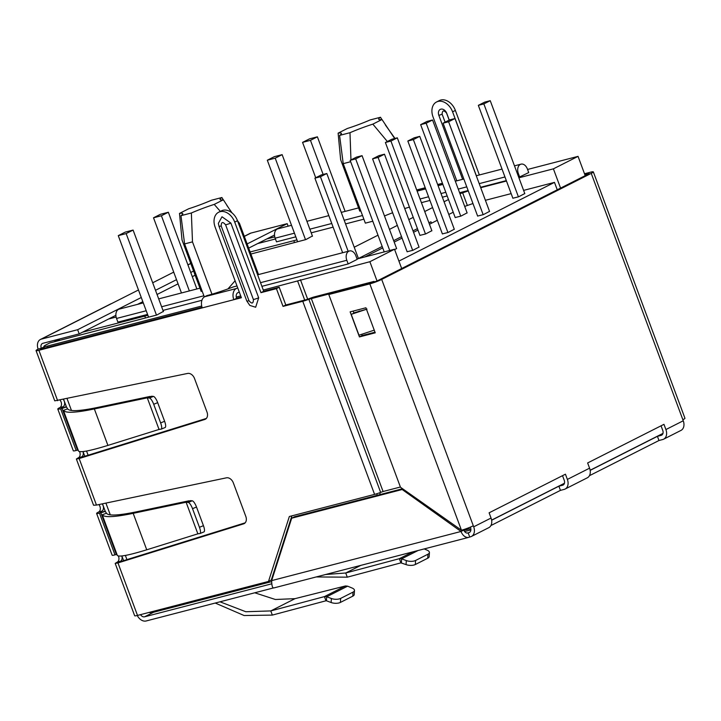 <?xml version="1.0" encoding="UTF-8"?>
<svg xmlns="http://www.w3.org/2000/svg" width="721" height="721" viewBox="0 0 721 721"><rect width="100%" height="100%" fill="white"/><g stroke="black" fill="none" stroke-linecap="round" stroke-linejoin="round"><path stroke-width="1.08" d="M138.477 289.977L111.422 303.658A8.958 6.453 -116.8 0 0 110.484 304.019L40.403 339.483A8.958 6.453 63.2 0 1 41.34 339.122L77.643 329.704L141.271 297.503M173.725 272.132L152.699 282.776M202.033 307.263L41.674 348.883A4.479 0.478 159.6 0 1 40.25 349.036A4.479 0.478 159.6 0 1 41.295 348.297L38.141 349.117A8.958 6.453 63.2 0 1 40.403 339.483M77.643 329.704L79.193 333.877L42.9 343.304A4.479 3.226 63.2 0 0 42.431 343.475A4.479 3.226 63.2 0 0 41.295 348.297L44.098 346.873M79.193 333.877L115.883 315.32M137.495 304.379L142.83 301.684M157.052 294.483L178.078 283.84M192.3 276.648L195.139 275.215M248.682 248.114L274.503 235.046M247.132 243.941L287.192 223.663L288.13 226.187M155.493 290.311L176.528 279.667M190.75 272.475L193.579 271.033M287.192 223.663L250.899 233.081A8.958 6.453 63.2 0 0 249.953 233.442L244.293 236.308M121.813 555.963A4.479 3.073 -104.5 0 1 120.488 561.244L117.334 562.065A4.479 3.073 75.5 0 0 118.55 556.486A4.479 3.073 75.5 0 0 118.325 555.954M102.13 503.889A4.479 3.073 -104.5 0 1 103.076 505.556A4.479 3.073 -104.5 0 1 101.85 511.144A4.479 0.478 -20.4 0 0 100.814 511.883A4.479 0.478 -20.4 0 0 102.238 511.721L99.462 513.127A8.958 0.964 159.6 0 1 96.614 513.442A8.958 0.964 159.6 0 1 98.696 511.955A4.479 3.073 75.5 0 0 99.922 506.376A4.479 3.073 75.5 0 0 98.858 504.574M82.987 451.571A4.479 3.073 -104.5 0 1 81.671 456.862L78.508 457.682A4.479 3.073 75.5 0 0 79.734 452.094A4.479 3.073 75.5 0 0 79.508 451.562M63.313 399.506A4.479 3.073 -104.5 0 1 64.259 401.173A4.479 3.073 -104.5 0 1 63.033 406.752A4.479 0.478 -20.4 0 0 61.988 407.491A4.479 0.478 -20.4 0 0 63.412 407.338L60.636 408.744A8.958 0.964 159.6 0 1 57.788 409.059A8.958 0.964 159.6 0 1 59.879 407.572A4.479 3.073 75.5 0 0 61.096 401.994A4.479 3.073 75.5 0 0 60.041 400.191M63.412 407.338L60.636 408.744L76.165 450.499L77.517 450.075L62.033 408.447L66.494 406.968L64.809 407.05M77.724 449.976L78.535 451.058C80.238 452.761 90.035 450.877 107.916 445.407L159.35 429.355M57.788 409.059L73.317 450.814A8.958 0.964 -20.4 0 0 76.165 450.499M102.238 511.721L99.462 513.127L114.99 554.882L116.333 554.467L100.85 512.838L105.32 511.36L103.626 511.432M116.55 554.359L117.352 555.449C119.064 557.153 128.852 555.269 146.733 549.799L198.167 533.738M96.614 513.442L112.143 555.197A8.958 0.964 -20.4 0 0 114.99 554.882M159.314 429.355L160.999 429.184A6.723 1.884 -112.2 0 0 161.153 429.148A6.723 1.884 -112.2 0 0 160.63 422.912L153.708 404.283A6.723 1.884 -112.2 0 0 149.418 398.037L147.607 397.884L151.59 396.253L147.282 397.839L159.062 429.5L147.282 397.839L94.352 408.942C75.876 412.791 65.566 413.286 63.421 410.42L77.697 449.931M198.131 533.747L199.825 533.567A6.723 1.884 -112.2 0 0 199.978 533.531A6.723 1.884 -112.2 0 0 199.456 527.294L192.525 508.675A6.723 1.884 -112.2 0 0 188.244 502.42L186.424 502.267L190.407 500.644L186.108 502.231L197.878 533.882L186.108 502.231L133.178 513.334C114.702 517.182 104.392 517.669 102.238 514.812L116.514 554.323M78.535 451.058L63.421 410.42L67.612 408.852L66.494 406.968M117.352 555.449L102.238 514.812L106.438 513.235L105.32 511.36M67.612 408.852C69.658 411.601 79.499 411.168 97.128 407.536L94.352 408.942L107.916 445.407M106.438 513.235C108.483 515.993 118.316 515.551 135.954 511.928L133.178 513.334L146.733 549.799M150.058 396.442L97.128 407.536M188.884 500.825L135.954 511.928M164.983 427.553A6.723 1.884 -112.2 0 0 165.136 427.517A6.723 1.884 -112.2 0 0 164.613 421.289L157.683 402.66A6.723 1.884 -112.2 0 0 153.402 396.406L151.59 396.253M203.809 531.945A6.723 1.884 -112.2 0 0 203.953 531.909A6.723 1.884 -112.2 0 0 203.439 525.672L196.509 507.043A6.723 1.884 -112.2 0 0 192.219 500.798L190.407 500.644M325.982 600.782L326.469 600.791L326.703 596.763L324.423 596.609L325.982 600.782L272.34 615.094L244.122 615.536L215.228 603.044M220.004 601.81L245.789 611.732L270.79 610.921L272.34 615.094M254.747 592.788L275.377 599.493L295.024 598.655L270.79 610.921L324.423 596.609L345.467 585.957L295.024 598.655M354.471 590.454A6.723 2.929 -176.7 0 1 353.02 592.13L340.645 598.403A6.723 2.929 -176.7 0 1 331.372 598.502L326.703 596.763L347.621 586.173L352.082 588.021A6.723 2.929 -176.7 0 1 354.471 590.454L354.236 594.483A6.723 2.929 -176.7 0 1 352.785 596.159L340.411 602.423A6.723 2.929 -176.7 0 1 331.137 602.522L326.469 600.791M347.621 586.173L345.467 585.957M347.279 577.17L400.921 562.858L399.362 558.685L345.729 572.997L347.279 577.17L316.195 576.944M360.797 565.372L345.729 572.997L325.631 574.502M400.921 562.858L406.076 564.606A6.723 2.929 3.3 0 0 415.35 564.507L427.724 558.234A6.723 2.929 3.3 0 0 429.175 556.558L429.41 552.529A6.723 2.929 -176.7 0 1 427.959 554.215L427.724 558.234M412.836 551.871L399.362 558.685L401.633 558.838L401.408 562.867M429.41 552.529A6.723 2.929 -176.7 0 0 427.012 550.105L424.182 548.924M415.35 564.507L415.575 560.478A6.723 2.929 -176.7 0 1 406.311 560.577L401.633 558.838L418.126 550.493M415.575 560.478L427.959 554.215M273.439 587.939L146.165 620.97A8.958 6.453 63.2 0 1 137.278 615.491M271.673 583.821L144.606 616.797A4.479 3.226 63.2 0 1 140.505 614.653M470.353 527.123L470.543 527.637A4.479 3.226 63.2 0 1 469.407 532.449A4.479 3.226 63.2 0 1 468.938 532.63L468.154 532.837A4.479 3.073 -104.5 0 1 467.722 532.999A4.479 3.073 -104.5 0 1 463.819 530.061L463.297 529.692M491.632 520.229L558.892 486.188L562.614 485.224A4.479 3.226 63.2 0 0 563.083 485.053A4.479 3.226 63.2 0 0 564.219 480.231L562.524 475.671M590.166 470.371L657.426 436.331L661.148 435.367A4.479 3.226 -116.8 0 0 661.617 435.187A4.479 3.226 -116.8 0 0 662.752 430.374L661.049 425.805M402.57 488.73L294.474 516.777L291.699 518.183L271.655 580.612C271.772 586.065 272.547 588.462 273.998 587.795M467.271 533.062L468.154 532.837L469.704 537.01A8.958 6.147 -104.5 0 1 468.848 537.334A8.958 6.147 -104.5 0 1 461.043 531.467L402.183 489.514L291.699 518.183M402.183 489.514L403.057 489.072M271.655 580.612L461.043 531.467L463.819 530.061M657.426 436.331L658.976 440.504L589.445 475.698M558.892 486.188L560.442 490.37L490.911 525.555M38.141 349.117A8.958 0.964 -20.4 0 0 36.05 350.604L54.742 400.849L187.622 373.433A6.723 4.84 63.2 0 1 194.517 378.507L206.99 412.042A6.723 4.84 63.2 0 1 205.287 419.262A6.723 4.84 63.2 0 1 204.746 419.487L79.157 458.547L76.372 459.016L78.508 457.682M81.788 457.186L81.671 456.862C80.13 457.565 80.22 457.655 81.933 457.141L79.157 458.547L96.47 505.079L226.439 477.825A6.723 4.84 63.2 0 1 233.343 482.899L245.807 516.425A6.723 4.84 63.2 0 1 244.113 523.653A6.723 4.84 63.2 0 1 243.563 523.87L117.983 562.93L115.189 563.407L117.334 562.065M81.671 456.862C80.13 457.565 80.22 457.655 81.933 457.141L206.35 418.441M76.372 459.016L93.559 505.241L96.47 505.079M120.614 561.578L120.488 561.244C118.956 561.947 119.046 562.047 120.758 561.533L117.983 562.93L137.504 615.428L268.5 581.432L289.346 516.506L374.578 494.39A8.958 0.964 -20.4 0 0 380.661 492.407L308.84 299.287A8.958 0.964 159.6 0 1 302.757 301.27L283.029 306.389L285.804 304.983L279.198 287.237L263.733 291.257L260.957 292.663L234.713 222.095A13.888 9.995 -116.8 0 0 218.661 212.235A13.888 9.995 -116.8 0 0 215.146 227.169L241.391 297.737L233.811 299.702A8.958 6.147 -104.5 0 1 236.263 288.544L204.692 296.737L206.891 295.619A35.843 3.857 -20.4 0 0 233.343 286.904L237.011 285.958M120.488 561.244C118.956 561.947 119.046 562.047 120.758 561.533L245.167 522.833M115.189 563.407L134.656 615.743A8.958 0.964 -20.4 0 0 137.504 615.428M36.05 350.604A8.958 0.964 -20.4 0 0 38.898 350.289L202.25 307.894A8.958 6.147 75.5 0 1 204.692 296.737M237.696 287.814L236.263 288.544M239.255 291.987L237.813 292.717A4.479 3.073 75.5 0 0 236.587 298.296L233.811 299.702L202.25 307.894M241.156 297.115L236.587 298.296M291.888 515.848L271.276 580.026L268.5 581.432M263.733 291.257L237.488 220.689A13.888 9.995 -116.8 0 0 221.437 210.838L218.661 212.235M283.029 306.389L276.422 288.643L260.957 292.663M276.422 288.643L279.198 287.237M285.804 304.983L305.533 299.864A4.479 0.478 159.6 0 0 308.579 298.873L310.751 298.061A5.191 0.559 159.6 0 1 314.284 296.908L374.055 281.397L374.262 281.965M367.007 309.093L354.597 312.671M218.346 223.393L218.986 226.223A6.949 0.748 -20.4 0 1 218.986 226.178L218.346 223.393L222.005 216.769L230.882 223.086L258.677 297.827L255.658 307.245L249.817 305.416L246.78 300.963A6.949 0.748 -20.4 0 0 248.988 300.72L221.194 225.979C221.266 221.816 222.735 221.437 225.61 224.835L253.413 299.575C253.341 303.73 251.872 304.118 248.988 300.72M400.389 487.017L383.085 491.515L311.265 298.395L383.085 491.515L380.661 492.407M374.055 281.397L371.279 282.803L308.84 299.287M416.954 190.659A35.843 3.857 159.6 0 1 421.253 190.047M442.739 184.053L441.063 184.909M456.79 180.827L433.024 116.919A13.888 9.995 63.2 0 1 436.538 101.985A13.888 9.995 63.2 0 1 437.998 101.436A13.888 9.995 63.2 0 1 452.59 111.836L476.365 175.744M436.538 101.985L439.314 100.579A13.888 9.995 63.2 0 1 440.774 100.03A13.888 9.995 63.2 0 1 455.366 110.43L479.366 174.96M449.246 120.065L446.759 113.35A5.597 4.029 -116.8 0 0 440.279 109.376A5.597 4.029 -116.8 0 0 438.864 115.405L462.63 179.304M471.435 536.451L488.784 527.673A8.958 6.453 -116.8 0 0 491.046 518.038L489.108 512.82L565.435 474.193L567.373 479.411A8.958 6.453 63.2 0 1 565.111 489.045L587.309 477.807A8.958 6.453 -116.8 0 0 589.58 468.172L587.633 462.954L663.96 424.336L665.907 429.554A8.958 6.453 63.2 0 1 663.635 439.188L680.985 430.41A8.958 6.453 -116.8 0 0 683.256 420.776L591.247 173.373L381.697 279.415L473.697 526.817A8.958 6.453 -116.8 0 1 471.435 536.451A8.958 6.453 -116.8 0 1 470.498 536.803L469.704 537.01M663.635 439.188A8.958 6.453 63.2 0 1 662.698 439.54L658.976 440.504M565.111 489.045A8.958 6.453 63.2 0 1 564.164 489.406L560.442 490.37M584.866 174.716L587.705 173.608A4.479 0.478 159.6 0 1 589.129 173.455A4.479 0.478 159.6 0 1 588.093 174.194L378.534 280.235A4.479 0.478 159.6 0 1 372.604 282.461L331.57 293.105L328.794 294.51L369.828 283.867L461.449 530.214A8.958 0.964 159.6 0 0 473.309 525.771M381.697 279.415A8.958 0.964 159.6 0 1 369.828 283.867M375.235 332.823L359.446 336.923L350.136 311.869L365.917 307.777L375.235 332.823M328.794 294.51L400.479 487.252L461.449 530.214M682.859 419.73A8.958 0.964 -20.4 0 0 684.95 418.243L593.329 171.886A8.958 0.964 -20.4 0 0 590.481 172.202L584.506 173.752M591.247 173.373A8.958 0.964 -20.4 0 0 593.329 171.886M586.38 173.959L586.723 174.888M359.545 311.03L351.208 314.329L358.977 335.202L374.235 330.146M375.001 332.201L362.221 335.517L361.762 334.283M353.822 312.923L353.137 311.084M362.221 335.517L359.446 336.923M366.475 309.273L351.208 314.329M519.697 177.141L518.345 173.482A7.282 4.993 -104.5 0 1 520.328 164.415A7.282 4.993 -104.5 0 1 521.022 164.154A7.282 4.993 -104.5 0 1 527.357 168.921L528.718 172.571L518.76 177.384M348.171 263.94L346.819 260.281A7.282 4.993 -104.5 0 1 348.802 251.214A7.282 4.993 -104.5 0 1 349.496 250.953A7.282 4.993 -104.5 0 1 355.832 255.721L357.192 259.371L348.171 263.94L261.903 286.327M235.082 280.784L227.971 288.905M359.806 211.208L340.645 159.692L338.122 133.151A29.128 3.136 159.6 0 1 341.412 133.403A29.128 3.136 159.6 0 1 339.591 135.404L343.223 163.649L350.667 161.711M201.186 291.473L182.025 239.967L179.502 213.416A29.128 3.136 159.6 0 1 182.783 213.668A29.128 3.136 159.6 0 1 180.971 215.678L184.603 243.914L204.322 296.944M662.969 433.393L590.138 470.245M564.444 483.259L491.614 520.111M560.577 188.118L553.404 168.84L578.044 156.367L585.209 175.654M377.02 280.929L369.873 261.714L394.513 249.241L401.678 268.527M470.903 529.43A11.203 7.679 -104.5 0 1 469.263 528.944L468.812 527.745M469.263 528.944L463.927 530.323M578.044 156.367L527.565 169.471M82.473 332.219L147.895 315.311M163.352 311.427L156.881 314.987L49.74 342.971L46.55 344.593A11.203 1.208 159.6 0 0 43.945 346.45A11.203 1.208 159.6 0 0 47.505 346.053L201.709 306.037M236.263 297.07L240.715 295.916M263.291 290.058L369.873 261.714M394.513 249.241L357.039 258.965M354.227 247.222L377.993 235.19M389.475 229.377L397.334 225.403M408.816 219.59L413.241 217.354M424.723 211.541L432.582 207.567M444.064 201.754L448.489 199.519M459.971 193.706L468.28 190.93M480.718 187.703L506.475 181.016M518.913 177.79L553.404 168.84M266.77 238.957L274.764 236.885M275.44 238.966L257.613 243.599M250.115 251.971L296.944 239.886M312.391 236.001L305.929 239.561L250.881 254.035M116.117 317.06L108.565 319.015M506.322 180.611L480.565 187.298M468.127 190.524L459.61 192.732M447.164 195.959L442.37 197.203M429.932 200.438L421.415 202.646M409.438 207.125A29.128 3.136 -20.4 0 0 404.706 208.558M392.63 212.758A29.128 3.136 -20.4 0 0 384.482 215.967M343.223 163.649L365.349 223.149L372.793 221.212M363.871 219.166L345.557 223.916M333.12 227.151L311.22 232.829M295.808 236.83L276.513 241.841L275.152 238.182A7.282 4.993 -104.5 0 1 277.828 228.854L291.518 225.303M239.327 292.185L238.39 292.429M201.916 300.306L162.973 310.409M147.562 314.41L117.893 322.107L116.532 318.457A7.282 4.993 -104.5 0 1 119.208 309.12L143.272 302.883M462.503 192.426L467.226 205.134M380.309 494.507L379.661 492.776M307.678 299.206L300.432 279.73M377.299 495.282L376.732 493.768M304.704 300.08L297.656 281.136M145.462 317.952L144.759 316.059M59.672 340.402L59.176 339.077M294.51 242.526L293.808 240.634M431.491 223.213L430.96 221.789L428.914 222.816M417.432 228.629L413.007 230.864M401.525 236.677L393.666 240.652M382.184 246.465L358.418 258.497M350.956 159.927L349.982 132.709A29.128 3.136 159.6 0 1 372.847 124.138L387.348 141.505M231.657 212.596L223.357 199.789A29.128 3.136 159.6 0 1 220.076 199.528A29.128 3.136 159.6 0 1 221.888 197.527L223.267 199.798M226.727 205.206L232.072 212.938M258.515 274.566L239.471 223.348L237.524 220.761M394.675 138.513L381.977 119.515L372.847 124.138M381.977 119.515A29.128 3.136 159.6 0 1 378.696 119.262A29.128 3.136 159.6 0 1 380.508 117.262L370.125 119.956A29.128 3.136 159.6 0 1 347.261 128.527L338.122 133.151M339.591 135.404L349.982 132.709M179.502 213.416L188.632 208.793A29.128 3.136 159.6 0 0 211.505 200.222L221.888 197.527M180.971 215.678L191.362 212.983A29.128 3.136 159.6 0 1 214.227 204.404L223.357 199.789M214.227 204.404L220.347 211.388M238.633 223.771L239.471 223.348M380.508 117.262L381.887 119.533M385.356 124.94L394.982 138.432M211.956 294.213L192.489 241.868L191.362 212.983M192.489 241.868L184.603 243.914M398.92 261.101L554.485 182.377L557.243 189.803M554.485 182.377L523.599 190.389M511.162 193.616L485.404 200.303M472.967 203.529L464.694 206.413M453.221 212.226L448.786 214.461M437.305 220.275L429.446 224.249M417.964 230.062L413.539 232.297M402.057 238.11L394.198 242.085M382.716 247.898L364.844 256.946M455.185 217.526L460.872 216.129L467.1 212.875M512.874 198.221L518.588 196.806L524.78 193.561M489.532 211.397L483.34 214.642L477.626 216.057M407.122 251.737L412.836 250.322L419.036 247.069M394.657 249.637L396.604 248.547M442.37 233.892L448.083 232.486L454.284 229.233M419.937 235.361L425.624 233.965L431.852 230.711M477.644 216.12L443.082 123.183L449.471 119.956L454.996 118.523L448.606 121.75L443.082 123.183M448.606 121.75L483.169 214.687M489.568 211.496L454.996 118.523M389.737 250.484L355.678 158.899L362.059 155.664L396.631 248.637M384.212 251.917L350.154 160.332L355.678 158.899M362.059 155.664L356.535 157.097L350.154 160.332M348.162 251.305L320.43 176.735L326.811 173.509L358.454 258.605M342.637 252.738L314.906 178.168L320.43 176.735M326.811 173.509L321.287 174.942L314.906 178.168M455.212 217.598L420.649 124.652L427.03 121.425L432.555 119.992L426.174 123.219L420.649 124.652M426.174 123.219L460.737 216.165M467.136 212.965L432.555 119.992M442.397 233.955L407.834 141.028L414.215 137.792L419.739 136.359L413.358 139.595L407.834 141.028M413.358 139.595L447.921 232.523M454.32 229.332L419.739 136.359M512.892 198.284L478.329 105.347L484.719 102.121L490.244 100.688L483.854 103.914L478.329 105.347M483.854 103.914L518.417 196.851M524.816 193.652L490.244 100.688M419.964 235.434L385.402 142.497L391.782 139.261L397.307 137.828L390.926 141.064L385.402 142.497M390.926 141.064L425.489 234.001M431.888 230.801L397.307 137.828M407.149 251.8L372.586 158.863L378.967 155.628L384.491 154.195L378.11 157.43L372.586 158.863M378.11 157.43L412.673 250.367M419.072 247.168L384.491 154.195M156.466 315.086L126.157 233.586L118.271 235.641L125.202 232.126L133.097 230.08L163.442 311.661M118.271 235.641L148.58 317.141M189.362 290.923L161.405 215.75L153.519 217.796L181.467 292.969M153.519 217.796L160.459 214.29L168.344 212.244L196.878 288.968M133.097 230.08L126.157 233.586M161.405 215.75L168.344 212.244M305.515 239.669L275.206 158.169L267.311 160.215L274.25 156.7L282.145 154.654L312.481 236.245M267.311 160.215L297.62 241.715M323.143 174.455L310.454 140.334L302.559 142.379L315.717 177.754M302.559 142.379L309.498 138.865L317.393 136.819L345.125 211.388M282.145 154.654L275.206 158.169M310.454 140.334L317.393 136.819M41.34 339.122L111.422 303.658M187.947 264.94L190.786 263.507M244.329 236.407L250.899 233.081M53.985 341.871L59.23 339.221M102.085 511.766L101.85 511.144L98.696 511.955M63.268 407.374L63.033 406.752L59.879 407.572M149.418 398.037L153.402 396.406M153.708 404.283L157.683 402.66M160.63 422.912L164.613 421.289M188.244 502.42L192.219 500.798M192.525 508.675L196.509 507.043M199.456 527.294L203.439 525.672M331.137 602.522L331.372 598.502M340.411 602.423L340.645 598.403M352.785 596.159L353.02 592.13M406.076 564.606L406.311 560.577M144.606 616.797L153.591 612.246M468.938 532.63L469.831 532.179M563.507 484.773L562.614 485.224M662.04 434.916L661.148 435.367M57.644 400.696L38.898 350.289M41.521 348.919L41.295 348.297M204.746 419.487L205.782 418.955M243.563 523.87L244.608 523.347M234.713 222.095L237.488 220.689M374.578 494.39L302.757 301.27M246.78 300.918A6.949 0.748 -20.4 0 0 246.78 300.963L218.986 226.223A6.949 0.748 -20.4 0 0 221.194 225.979M253.413 299.575A6.949 0.748 -20.4 0 0 258.677 297.827M230.882 223.086A6.949 0.748 159.6 0 1 225.61 224.835M416.729 190.047L425.246 187.839M437.683 184.612L442.487 183.368M455.366 110.43L452.59 111.836M446.614 113.017L446.542 113.035C443.785 109.943 442.306 110.322 442.126 114.179L438.864 115.405M449.174 120.101L446.542 113.035M442.126 114.179L445.1 122.164M473.697 526.817L491.046 518.038M665.907 429.554L683.256 420.776M567.373 479.411L589.58 468.172M587.705 173.608L587.948 174.266M518.345 173.482L517.408 173.725M504.961 176.96L479.213 183.639M466.766 186.865L458.25 189.082M445.812 192.309L441.009 193.552M428.571 196.779L420.055 198.987M346.819 260.281L260.542 282.668M150.274 612.111A11.203 7.679 75.5 0 0 153.537 612.264L271.592 581.631M274.764 570.942L274.142 571.104M47.505 346.053L47.947 347.252M67.089 398.713L71.46 410.474M86.547 451.04L88.106 455.221M105.906 503.105L110.286 514.857M125.373 555.431L126.923 559.613M362.51 215.516L344.205 220.266M331.759 223.492L309.859 229.179M294.447 233.18L275.152 238.182M203.89 295.781L161.612 306.758M146.201 310.751L116.532 318.457M190.741 263.399L187.911 264.841M159.161 429.446L159.683 429.202M197.978 533.837L198.509 533.594M161.153 429.148L165.136 427.517M199.978 533.531L203.953 531.909M273.746 587.966L468.848 537.334M442.451 183.269L437.656 184.513M425.21 187.748L416.693 189.956M464.612 531.539L470.894 529.908M148.896 612.471A11.203 11.203 0 0 0 153.537 612.264M123.606 560.641L121.858 555.954M105.257 511.306L102.472 503.826M84.781 456.258L83.041 451.562M66.431 406.914L63.646 399.434M44.567 348.126L43.945 346.45M358.571 207.9L341.276 212.389M328.83 215.624L306.93 221.302M521.022 164.154L514.479 165.857M502.032 169.084L476.284 175.762M463.837 178.997L455.321 181.205M442.883 184.432L438.08 185.676M425.642 188.902L417.126 191.119M199.951 288.175L158.683 298.882M349.496 250.953L257.613 274.8"/></g></svg>
